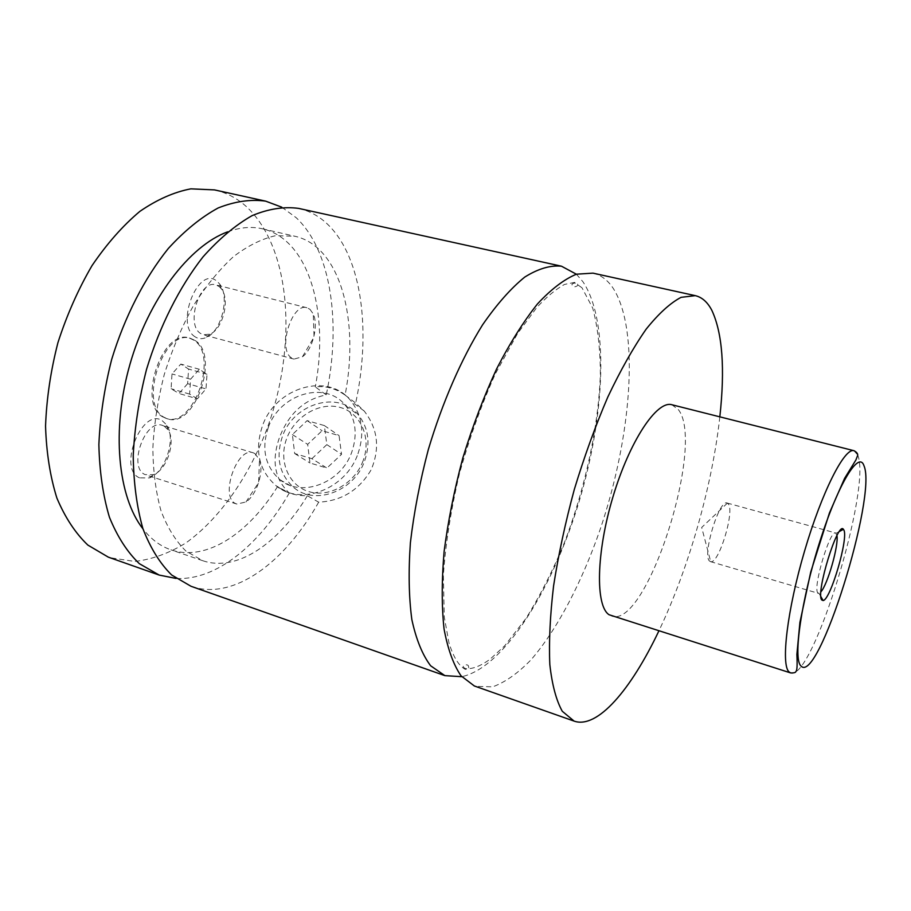 <?xml version="1.0" encoding="UTF-8"?>
<svg xmlns="http://www.w3.org/2000/svg" width="911" height="911" viewBox="0 0 911 911"><rect width="100%" height="100%" fill="white"/><g stroke="black" fill="none" stroke-linecap="round" stroke-linejoin="round"><path stroke-width="0.68" stroke-dasharray="4.55 3.42" d="M592.981 273.141C601.009 275.02 607.774 280.121 613.274 288.434C640.091 330.693 631.528 437.121 600.098 529.621C581.799 582.3 557.304 629.41 531.17 659.655C518.04 673.195 505.218 682.259 492.692 686.837L475.291 686.336M576.39 274.211L582.858 281.647C609.516 320.957 605.132 416.042 578.644 503.031C552.237 589.986 503.851 667.569 461.752 676.691M163.422 417.204C136.65 404.94 161.999 327.903 189.34 338.049L193.781 340.11C219.027 355.096 193.644 428.364 166.428 418.491L163.422 417.204M195.011 340.441C220.223 355.415 194.84 428.728 167.647 418.855L164.652 417.568C137.903 405.304 163.251 328.245 190.558 338.391L195.011 340.441M364.742 460.613C370.561 443.099 368.477 427.931 358.513 415.109C338.972 389.965 293.763 403.129 282.41 436.415C275.486 457.504 279.37 474.62 294.071 487.784C315.286 505.833 354.447 491.131 364.742 460.613M363.136 460.67C354.846 483.57 329.008 498.089 308.67 491.564C288.206 485.369 278.231 460.34 286.806 438.225C295.084 416.02 319.841 401.626 340.202 407.445C360.688 412.922 371.734 437.849 363.136 460.67M268.278 427.51C261.172 448.975 265.078 466.386 279.973 479.744C301.461 498.078 341.295 483.024 351.84 451.936C357.807 434.103 355.734 418.673 345.633 405.646C325.842 380.115 279.893 393.62 268.278 427.51M345.098 395.112L355.677 403.049L364.172 411.009C377.871 428.671 380.194 448.269 371.141 469.814C359.071 490.175 341.579 500.959 318.668 502.177L307.371 495.743C295.711 495.823 285.997 492.919 278.242 487.021L289.265 493.022C274.416 478.981 271.25 460.203 279.779 436.665C289.197 413.093 304.695 399.166 326.252 394.907L315.297 386.913C325.831 385.706 335.772 388.439 345.098 395.112C359.526 320.615 340.76 246.539 295.073 236.291L262.379 228.798C309.307 239.32 329.361 313.031 315.297 386.913M357.977 453.735C364.696 433.647 362.464 416.19 351.282 401.375C328.86 371.563 275.839 386.856 262.47 425.813C254.271 450.649 258.895 470.691 276.34 485.95C300.994 506.334 346.021 489.036 357.977 453.735M836.947 535.577L835.649 532.981C830.001 529.439 812.646 587.527 817.793 592.81L819 593.346L820.925 591.82M709.51 561.005L710.717 561.677C718.847 564.057 734.949 511.037 728.288 503.897L727.126 503.031C719.235 498.943 702.108 555.186 709.51 561.005M139.542 477.865C117.382 468.971 141.922 407.194 162.101 420.563L166.519 424.788C176.483 438.157 165.392 472.57 149.336 477.922L139.542 477.865M164.185 426.143L167.92 429.685C176.358 440.958 166.929 470.201 153.367 474.688L145.122 474.608C127.642 467.707 144.997 418.513 162.409 425.391L164.185 426.143M254.841 453.519L259.476 459.645C264.247 471.408 256.72 495.026 245.947 501.995L236.814 504.056L235.698 503.601C219.494 497.076 237.076 446.265 253.201 452.801L254.841 453.519M195.079 336.808C174.627 324.646 198.393 264.794 216.966 281.248L219.54 283.89C230.198 296.576 221.475 331.593 206.239 337.491C202.185 339.268 198.461 339.04 195.079 336.808M219.107 286.498L221.282 288.719C230.301 299.4 222.888 329.156 210.008 334.109L203.404 334.804L200.625 333.494C185.388 324.68 199.6 279.256 215.793 284.881L219.107 286.498M309.968 309.319L313.259 313.942C318.736 325.318 312.632 349.471 302.475 356.748L293.991 359.093L291.418 357.829C277.422 349.209 291.941 302.361 306.916 307.736L309.968 309.319M671.897 404.746L678.388 409.654C705.729 443.942 646.628 629.307 611.714 616.052M719.827 416.851C712.277 485.722 688.693 568.51 658.824 631.027M318.668 502.177C285.143 562.326 233.512 601.26 190.98 586.263M298.592 208.391C309.74 210.942 319.602 216.419 328.176 224.835C362.316 258.166 371.073 331.798 355.677 403.049M307.371 495.743C278.607 543.434 236.849 572.495 202.675 560.686L185.912 551.053C175.834 541.168 167.544 527.833 161.065 511.014C155.861 492.418 153.116 471.477 152.843 448.189C154.096 424.014 157.922 399.417 164.299 374.398C172.054 349.778 181.767 326.855 193.439 305.652C205.943 285.997 219.312 269.645 233.535 256.583C247.894 245.708 261.969 238.728 275.748 235.653L295.073 236.291M277.604 486.508C248.566 533.584 206.034 561.95 170.938 549.823C160.427 546.247 151.112 539.278 142.993 528.915M227.602 231.849C239.957 227.317 251.55 226.304 262.379 228.798M214.495 189.898C226.383 192.608 237.008 198.165 246.357 206.592C292.317 249.124 297.407 348.651 266.012 431.45C247.587 478.491 219.175 519.008 185.981 542.888C169.07 553.284 151.978 559.468 134.691 561.438L109.741 557.669M281.795 207.184L296.2 217.706C331.558 251.037 341.329 324.248 326.252 394.907M289.265 493.022C259.612 544.812 216.112 580.751 176.051 578.439M311.904 458.677L326.833 444.625L324.35 425.562L307.121 420.62L292.374 434.558L294.686 453.541L311.904 458.677L326.935 468.06L309.991 462.982L307.656 444.352L322.107 430.721L339.063 435.617L341.545 454.316L326.935 468.06M326.833 444.625L341.545 454.316M324.35 425.562L339.063 435.617M307.121 420.62L322.107 430.721M292.374 434.558L307.656 444.352M294.686 453.541L309.991 462.982M187.643 383.668L178.977 393.495L171.097 388.735L171.985 373.931L180.811 364.093L188.588 369.069L187.643 383.668L205.988 388.906L197.38 398.824L178.977 393.495M197.38 398.824L189.613 394.087L190.581 379.215L199.338 369.274L206.991 374.227L205.988 388.906M206.991 374.227L188.588 369.069M199.338 369.274L180.811 364.093M190.581 379.215L171.985 373.931M189.613 394.087L171.097 388.735M857.707 455.067C871.907 487.453 812.555 681.963 790.657 672.933M853.96 450.694L857.672 455.01M581.97 287.751L575.08 283.014C571.208 283.606 570.958 284.904 574.351 286.897C578.587 285.997 578.895 284.46 575.274 282.273L564.535 284.414C555.812 289.231 546.566 296.929 536.784 307.508L517.437 333.756L495.197 374.136C481.202 405.338 469.233 438.692 459.303 474.198C450.945 509.784 445.627 543.514 443.338 575.365L444.283 617.123L448.952 642.79C453.268 656.785 458.643 665.599 465.054 669.243C468.197 669.79 469.324 668.799 468.459 666.283C468.448 663.219 459.326 665.451 465.282 668.515C471.921 669.448 480.188 666.351 490.084 659.211L504.762 645.74L526.046 618.353C539.745 596.341 552.294 571.721 563.681 544.493C585.181 488.922 598.686 426.086 600.372 373.783C600.258 348.662 597.718 326.764 592.731 308.112L581.97 287.751M190.558 338.391L189.34 338.049M167.647 418.855L166.428 418.491M279.973 479.744L294.071 487.784M345.633 405.646L358.513 415.109M364.172 410.998L351.282 401.375M278.242 487.021L276.34 485.95M819 593.346L820.891 596.648M836.116 533.265L839.452 531.455M710.443 561.62L818.454 593.346M727.126 503.031L835.649 532.981M727.388 503.134L701.675 527.458L710.717 561.677M167.92 429.685L166.519 424.788M153.367 474.688L149.336 477.922M253.201 452.801L162.409 425.391M236.814 504.056L146.318 475.098M245.947 501.995L258.622 482.636L259.476 459.645M221.282 288.719L219.54 283.89M210.008 334.109L206.239 337.491M306.916 307.736L215.793 284.881M293.991 359.093L203.404 334.804M302.475 356.748L314.067 336.968L313.259 313.942M202.675 560.686L170.938 549.823"/><path stroke-width="1.37" d="M658.824 631.027C631.072 689.536 597.422 729.267 574.112 721.113L474.335 685.972L461.012 675.803C453.427 664.677 447.768 649.042 444.044 628.886C441.63 606.327 441.653 580.501 444.124 551.406C448.064 521.012 454.316 489.799 462.89 457.755C472.65 426.075 483.912 396.41 496.677 368.761C509.966 343.026 523.586 321.401 537.513 303.887C551.257 289.129 564.239 279.221 576.469 274.188L592.981 273.141L695.287 295.642C702.074 297.248 707.608 302.179 711.89 310.435C722.48 333.221 725.133 368.682 719.827 416.851M461.752 676.691L444.875 675.632L430.641 665.782C422.431 654.884 416.156 639.476 411.84 619.548C408.845 597.217 408.367 571.607 410.394 542.717C413.936 512.517 419.903 481.486 428.318 449.601C442.45 402.206 461.535 358.604 482.614 324.783C496.848 304.228 510.877 288.343 524.725 277.103C538.116 268.711 550.369 265.09 561.483 266.206L576.39 274.211M843.802 529.929L843.404 529.325C837.869 520.5 815.425 593.368 821.711 599.939L823.123 600.543C830.536 599.973 848.756 537.706 843.802 529.929M820.925 591.82C827.689 584.452 838.815 545.404 836.947 535.577M790.657 672.933L609.106 614.754C595.259 606.111 596.17 552.521 613.001 496.723C629.683 440.844 656.968 400.1 671.897 404.746L853.96 450.694C856.67 452.141 857.911 453.689 857.684 455.341L855.93 459.93L844.599 478.355L829.443 512.961L810.71 572.131L799.915 622.395L796.874 654.44C797.501 667.706 796.829 670.906 795.85 671.544C795.736 672.557 794.005 673.024 790.657 672.933L789.063 671.919C780.727 664.848 787.172 610.006 804.584 550.984C821.904 491.894 844.599 447.381 853.96 450.694M574.112 721.113L562.281 711.275C556.257 700.445 552.1 684.89 549.834 664.631C548.821 641.845 550.073 615.574 553.592 585.819C558.443 554.662 565.355 522.527 574.317 489.435C584.27 456.65 595.43 425.87 607.796 397.082C620.516 370.23 633.304 347.592 646.15 329.167C658.699 313.555 670.348 302.942 681.086 297.339L695.287 295.642M444.875 675.632L190.98 586.263L171.667 575C160.006 563.533 150.406 548.046 142.868 528.539C136.787 506.937 133.564 482.568 133.222 455.432C134.657 427.248 139.098 398.551 146.546 369.342C159.698 326.104 179.524 286.863 202.994 256.913C219.095 238.819 235.471 225.051 252.131 215.622C268.54 208.813 284.027 206.41 298.592 208.391L561.483 266.206M142.993 528.915C117.895 497.019 111.199 430.003 129.874 364.594C148.47 299.172 189.465 245.742 227.602 231.849M176.051 578.439L159.209 575.08L108.318 557.145L87.843 545.074C75.431 533.22 65.114 517.55 56.892 498.078C50.162 476.635 46.381 452.653 45.55 426.12C46.563 398.654 50.686 370.823 57.94 342.627C66.879 314.933 78.232 289.265 92.011 265.636C106.849 243.795 122.791 225.712 139.85 211.386C157.125 199.532 174.138 192.016 190.866 188.85L214.495 189.898L265.705 201.16L281.795 207.184M159.209 575.08L139.337 563.67C127.301 552.146 117.337 536.67 109.434 517.232C103.011 495.732 99.493 471.522 98.878 444.614C100.085 416.691 104.355 388.291 111.677 359.412C124.705 316.686 144.598 277.98 168.307 248.498C184.591 230.688 201.217 217.182 218.173 207.959C234.913 201.342 250.764 199.076 265.705 201.16M864.015 465.851C859.005 450 838.131 483.798 819.82 541.612C801.395 599.29 792.866 658.801 800.906 665.895C818.01 686.04 877.27 496.188 864.015 465.851M820.891 596.648L823.123 600.543M839.452 531.455L843.404 529.325"/></g></svg>
